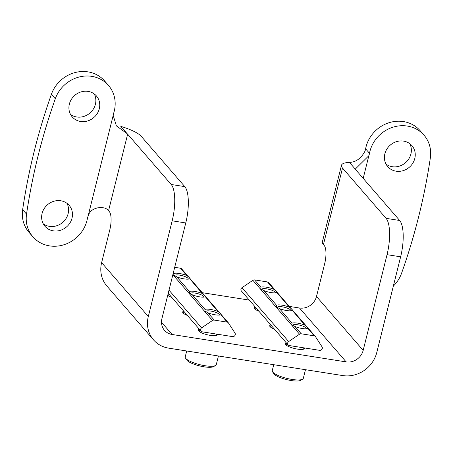 <?xml version="1.0" encoding="UTF-8"?>
<svg xmlns="http://www.w3.org/2000/svg" width="453" height="453" viewBox="0 0 453 453"><rect width="100%" height="100%" fill="white"/><g stroke="black" fill="none" stroke-linecap="round" stroke-linejoin="round"><path stroke-width="0.68" d="M393.334 286.092A32.01 29.219 -40.9 0 0 401.585 273.21A615.446 561.799 -40.9 0 0 430.35 157.837A32.01 29.219 -40.9 0 0 424.031 135.187A32.01 29.219 -40.9 0 0 392.411 127.372A32.01 29.219 -40.9 0 0 369.506 153.318L365.616 148.827A14.547 13.279 -40.9 0 1 364.959 151.2C361.115 158.42 355.945 162.151 349.45 162.406A29.1 7.248 14 0 0 341.477 165.288A29.1 7.248 14 0 0 342.513 168.04L386.075 218.34A29.1 9.417 99 0 1 387.038 254.665L400.633 256.811A29.1 9.417 -81 0 0 399.676 220.486L356.115 170.186A14.547 3.624 14 0 1 355.764 169.699L355.594 168.799L368.85 155.69L363.198 178.363M289.291 306.404L299.495 308.012A14.547 13.279 -40.9 0 0 316.5 296.483L324.682 263.669A14.547 4.706 99 0 0 324.201 245.503L323.425 244.609A29.1 7.248 -166 0 1 322.389 241.851L341.477 165.288M400.633 256.811L376.771 352.513A29.1 26.563 -40.9 0 1 342.757 375.577L168.686 348.147A29.1 26.563 -40.9 0 1 153.505 339.852A29.1 26.563 -40.9 0 1 148.307 316.517L172.168 220.815L185.764 222.955A29.1 9.417 -81 0 0 184.807 186.63L141.245 136.33A29.1 7.248 14 0 0 120.809 126.381L127.123 133.675L116.387 125.872L113.182 115.407A14.547 13.279 -40.9 0 1 113.72 113.018A32.01 29.219 -40.9 0 0 108.522 85.475L104.637 80.985A32.01 29.219 -40.9 0 0 75.47 72.457A32.01 29.219 -40.9 0 0 51.416 94.252A615.446 561.799 -40.9 0 0 22.65 209.631A32.01 29.219 -40.9 0 0 28.969 232.276L32.859 236.766A32.01 29.219 -40.9 0 1 26.54 214.122A615.446 561.799 -40.9 0 1 55.306 98.743A32.01 29.219 -40.9 0 1 79.36 76.948A32.01 29.219 -40.9 0 1 108.522 85.475M32.859 236.766A32.01 29.219 -40.9 0 0 64.479 244.58A32.01 29.219 -40.9 0 0 87.384 218.635A14.547 13.279 -40.9 0 1 88.041 216.262C90.685 206.132 105.068 205.905 108.035 210.237A14.547 3.624 -166 0 1 108.556 210.753L127.644 134.184A14.547 3.624 14 0 0 127.123 133.675M414.789 158.499A16.002 14.609 139.1 0 0 411.93 145.668A16.002 14.609 139.1 0 0 390.271 145.102A16.002 14.609 139.1 0 0 387.734 166.619A16.002 14.609 139.1 0 0 403.074 170.679A16.002 14.609 139.1 0 0 414.789 158.499M369.506 153.318A14.547 13.279 -40.9 0 1 368.85 155.69M386.041 164.156A16.002 14.609 139.1 0 0 410.905 154.009A16.002 14.609 139.1 0 0 409.733 143.641M365.616 148.827A32.01 29.219 -40.9 0 1 388.521 122.882A32.01 29.219 -40.9 0 1 420.141 130.696L424.031 135.187M72.016 218.165A16.002 14.609 139.1 0 0 69.156 205.334A16.002 14.609 139.1 0 0 47.491 204.767A16.002 14.609 139.1 0 0 44.96 226.29A16.002 14.609 139.1 0 0 60.294 230.345A16.002 14.609 139.1 0 0 72.016 218.165M99.286 108.788A16.002 14.609 139.1 0 0 96.427 95.957A16.002 14.609 139.1 0 0 74.762 95.39A16.002 14.609 139.1 0 0 72.231 116.908A16.002 14.609 139.1 0 0 87.571 120.968A16.002 14.609 139.1 0 0 99.286 108.788M43.267 223.822A16.002 14.609 139.1 0 0 68.126 213.674A16.002 14.609 139.1 0 0 66.959 203.306M70.538 114.445A16.002 14.609 139.1 0 0 95.396 104.298A16.002 14.609 139.1 0 0 94.23 93.93M153.505 339.852L106.834 285.962A29.1 26.563 -40.9 0 1 101.631 262.627L109.813 229.813A14.547 4.706 -81 0 0 109.332 211.647L108.556 210.753M172.168 220.815A29.1 9.417 -81 0 0 171.206 184.484L184.807 186.63M127.644 134.184L171.206 184.484M185.764 222.955L161.902 318.663A14.547 13.279 -40.9 0 0 164.501 330.328A14.547 13.279 -40.9 0 0 172.095 334.478L346.166 361.902A14.547 13.279 -40.9 0 0 363.176 350.373L387.038 254.665M304.393 347.932A9.892 2.463 -166 0 1 304.467 348.459A9.892 2.463 -166 0 1 297.513 349.116A9.892 2.463 -166 0 1 285.271 343.668A9.892 2.463 -166 0 1 286.341 342.904M274.427 329.15A9.892 2.463 -166 0 1 269.711 325.707A9.892 2.463 -166 0 1 270.786 324.943M258.873 311.183A9.892 2.463 -166 0 1 254.156 307.74A9.892 2.463 -166 0 1 255.226 306.975M187.395 315.435A9.892 2.463 -166 0 1 182.678 311.992A9.892 2.463 -166 0 1 183.748 311.228M171.834 297.468A9.892 2.463 -166 0 1 167.74 295.243M217.361 334.218A9.892 2.463 -166 0 1 217.434 334.744A9.892 2.463 -166 0 1 210.475 335.407A9.892 2.463 -166 0 1 198.233 329.96A9.892 2.463 -166 0 1 199.309 329.189M202.259 292.689L249.269 300.096M273.725 364.699L272.247 370.628A16.002 3.986 14 0 0 272.525 371.754L273.776 373.697A14.258 3.55 14 0 0 291.183 380.543A14.258 3.55 14 0 0 300.52 380.361L302.536 379.24A16.002 3.986 14 0 0 303.306 378.374L305.469 369.699M306.285 328.793A6.948 1.733 14 0 0 306.262 328.114A6.948 1.733 14 0 0 300.062 325.243A6.948 1.733 14 0 0 293.238 324.869A6.948 1.733 14 0 0 293.006 325.713M272.525 371.754A16.002 3.986 14 0 0 292.055 379.444A16.002 3.986 14 0 0 302.536 379.24M290.724 310.826A6.948 1.733 14 0 0 290.701 310.152A6.948 1.733 14 0 0 284.501 307.281A6.948 1.733 14 0 0 277.678 306.902A6.948 1.733 14 0 0 277.451 307.746M275.169 292.865A6.948 1.733 14 0 0 275.147 292.185A6.948 1.733 14 0 0 268.946 289.314A6.948 1.733 14 0 0 262.123 288.94A6.948 1.733 14 0 0 261.896 289.784M186.693 350.984L185.215 356.919A16.002 3.986 14 0 0 185.487 358.04L186.744 359.982A14.258 3.55 14 0 0 204.144 366.828A14.258 3.55 14 0 0 213.482 366.647L215.503 365.526A16.002 3.986 14 0 0 216.274 364.659L218.437 355.984M219.246 315.078A6.948 1.733 14 0 0 219.224 314.399A6.948 1.733 14 0 0 213.023 311.528A6.948 1.733 14 0 0 206.2 311.154A6.948 1.733 14 0 0 205.973 311.998M185.487 358.04A16.002 3.986 14 0 0 205.022 365.73A16.002 3.986 14 0 0 215.503 365.526M203.691 297.111A6.948 1.733 14 0 0 203.669 296.438A6.948 1.733 14 0 0 197.468 293.567A6.948 1.733 14 0 0 190.645 293.187A6.948 1.733 14 0 0 190.413 294.037M188.131 279.15A6.948 1.733 14 0 0 188.108 278.47A6.948 1.733 14 0 0 181.908 275.6A6.948 1.733 14 0 0 175.084 275.226A6.948 1.733 14 0 0 174.858 276.07M192.31 294.79L189.32 293.148L189.445 291.483A8.732 2.174 -166 0 1 202.332 293.516C204.937 295.396 205.894 296.494 205.198 296.823A8.732 2.174 -166 0 1 192.31 294.79L205.005 309.444A8.732 2.174 -166 0 1 217.887 311.477C220.492 313.357 221.449 314.461 220.753 314.784A8.732 2.174 -166 0 1 207.87 312.751L204.875 311.109L205.005 309.444M176.755 276.828L173.759 275.181L173.89 273.521A8.732 2.174 -166 0 1 186.772 275.549C189.382 277.429 190.334 278.533 189.637 278.855A8.732 2.174 -166 0 1 176.755 276.828L189.445 291.483M212.514 320.481A2.327 2.123 -40.9 0 1 214.212 320.084L227.1 322.111A2.327 2.123 -40.9 0 1 228.476 322.995L234.999 333.119A2.327 2.123 -40.9 0 1 232.531 336.607L202.236 331.834A2.327 2.123 -40.9 0 1 201.63 327.859L212.514 320.481L172.865 274.694M205.356 296.743L217.887 311.477M220.911 314.71L227.1 322.111M174.705 267.321L180.424 268.221A2.327 2.123 -40.9 0 1 181.642 268.884L228.312 322.774M189.796 278.782L202.332 293.516M279.348 308.504L276.353 306.862L276.483 305.197A8.732 2.174 -166 0 1 289.365 307.225C291.975 309.11 292.927 310.209 292.23 310.531A8.732 2.174 -166 0 1 279.348 308.504L292.038 323.159A8.732 2.174 -166 0 1 304.926 325.192C307.53 327.072 308.487 328.176 307.791 328.499A8.732 2.174 -166 0 1 294.903 326.466L291.913 324.824L292.038 323.159M263.788 290.537L260.798 288.895L260.922 287.23A8.732 2.174 -166 0 1 273.81 289.263C276.415 291.143 277.372 292.247 276.675 292.57A8.732 2.174 -166 0 1 263.788 290.537L276.483 305.197M288.057 344.886L241.387 290.996A2.327 2.123 -40.9 0 1 241.993 287.683L252.882 280.305A2.327 2.123 -40.9 0 1 254.58 279.903L267.463 281.936A2.327 2.123 -40.9 0 1 268.674 282.598L315.35 336.488A2.327 2.123 -40.9 0 1 315.515 336.709L322.038 346.828A2.327 2.123 -40.9 0 1 319.563 350.322L289.274 345.548A2.327 2.123 -40.9 0 1 288.669 341.573L299.552 334.195A2.327 2.123 -40.9 0 1 301.251 333.793L314.133 335.826A2.327 2.123 -40.9 0 1 315.35 336.488M292.389 310.458L304.926 325.192M307.949 328.425L314.133 335.826M276.834 292.496L289.365 307.225M323.425 244.609L342.513 168.04M88.041 216.262L113.182 115.407M101.631 262.627L148.307 316.517M161.483 322.225L172.095 334.478M299.495 308.012L346.166 361.902M316.5 296.483L363.176 350.373M386.075 218.34L399.676 220.486M355.764 169.699L349.45 162.406M26.54 214.122L22.65 209.631M55.306 98.743L51.416 94.252M173.89 273.521L173.323 272.865M214.212 320.084L207.87 312.751M186.772 275.549L180.424 268.221M201.63 327.859L169.003 290.186M260.922 287.23L254.58 279.903M299.552 334.195L252.882 280.305M301.251 333.793L294.903 326.466M273.81 289.263L267.463 281.936M288.669 341.573L241.993 287.683M303.057 349.303L303.436 347.779M286.115 345.078L286.59 343.187M270.56 327.111L271.03 325.226M255.005 309.15L255.475 307.259M216.024 335.588L216.404 334.071M199.082 331.364L199.552 329.473M183.522 313.402L183.997 311.511M167.967 295.435L168.437 293.544M201.024 331.171L168.227 293.301"/></g></svg>

